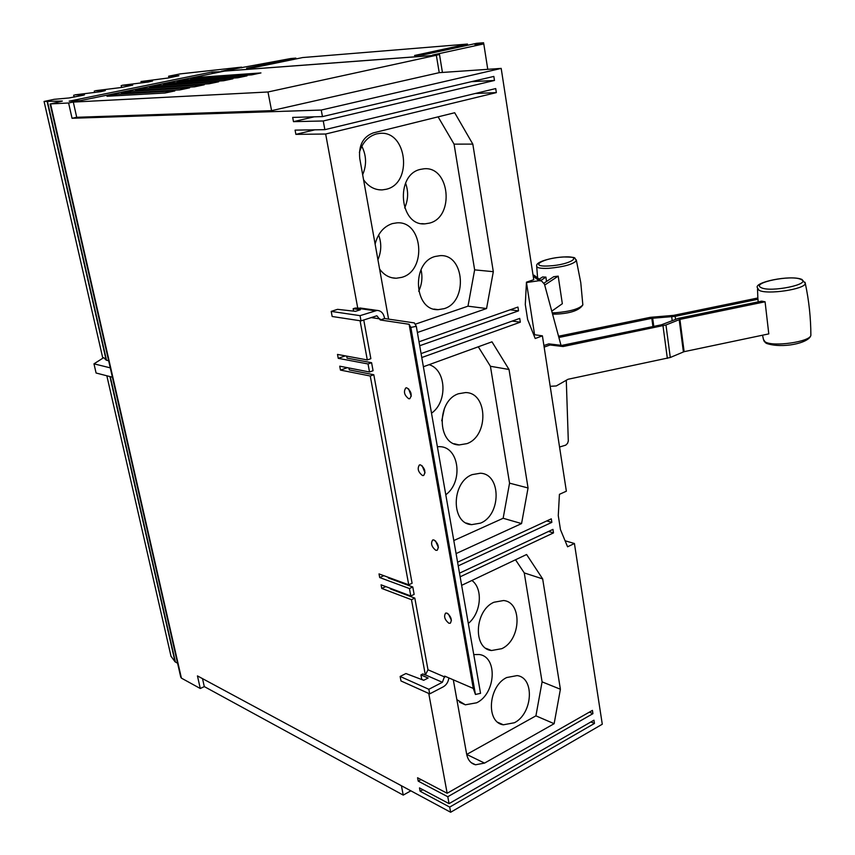 <?xml version="1.0" encoding="UTF-8"?>
<svg xmlns="http://www.w3.org/2000/svg" width="855" height="855" viewBox="0 0 855 855"><rect width="100%" height="100%" fill="white"/><g stroke="black" fill="none" stroke-linecap="round" stroke-linejoin="round"><path stroke-width="1.28" d="M665.96 324.986L563.082 346.532L561.831 345.409L661.449 324.793L678.314 318.37L761.698 301.142L765.075 301.783L768.795 333.888L684.128 351.672L679.907 319.396L665.96 324.986L670.288 357.486L684.128 351.672M550.192 386.321L556.306 385.936L568.03 379.267L670.288 357.486M765.075 301.783L679.907 319.396M544.026 283.101L553.741 276.699L558.197 276.144L562.333 303.717L551.86 311.092M558.197 276.144L544.71 285.057M558.742 336.186L650.334 317.323L673.59 315.367L757.776 298L758.225 301.858M758.064 299.25L675.161 316.361L651.82 318.317L559.085 337.436M544.154 347.119L550.032 344.982L563.082 346.532M539.195 279.168L542.583 276.967L545.928 277.116L546.495 281.477M545.928 277.116L540.841 280.429M543.908 345.516L548.814 343.87L561.831 345.409M566.309 380.935L568.308 441.009L567.538 443.36L565.764 445.134L559.555 447.026M526.477 282.545L539.077 280.707L541.536 280.964L544.475 284.213L560.912 345.003M536.245 276.892L533.028 274.947M526.445 282.332L534.589 334.733M441.746 420.788L444.482 408.241M404.661 207.957C408.273 199.824 408.572 191.552 405.569 183.13M418.683 291.245C421.953 284.352 422.733 277.191 421.034 269.742M377.921 259.685C381.448 251.488 381.683 243.258 378.626 234.997M362.67 174.719C366.763 165.09 366.485 155.599 361.825 146.248M361.013 320.882L360.051 315.655L377.108 310.397C380.924 310.696 383.35 313.058 384.376 317.462L384.568 318.53L414.365 322.912L416.31 326.343L410.849 327.401L409.128 324.269L380.261 319.973L376.863 315.784L361.013 320.882L332.168 316.489L331.206 311.391L337.575 309.339L355.541 311.338L360.393 309.756L353.158 308.719L353.607 311.124M416.31 326.343L480.542 693.341L475.444 694.474L410.849 327.401M493.923 602.251L503.542 600.531C522.49 602.091 521.058 639.935 501.81 648.678L491.497 650.527C472.708 648.753 474.557 610.47 493.923 602.251M506.705 677.534L517.104 675.6C534.899 677.62 532.772 713.658 514.389 722.753L503.349 724.805C485.693 722.582 488.248 686.116 506.705 677.534M473.766 654.577L479.142 654.513C497.877 656.544 495.911 693.64 476.673 702.789L465.334 704.809L456.869 699.647M471.885 580.481C483.278 588.571 481.215 613.024 468.316 623.445M458.504 393.749L465.526 392.573C487.831 392.413 488.932 435.997 466.969 443.627L459.156 444.931C437.065 444.835 436.381 400.781 458.504 393.749M472.238 474.611L480.339 473.232C501.34 473.82 501.34 515.041 480.478 523.142L471.618 524.649C450.82 523.816 451.237 482.145 472.238 474.611M437.375 446.673L439.919 446.663C459.306 447.047 463.421 482.017 445.786 494.746M429.071 364.668C446.374 369.67 447.892 401.946 431.508 413.189M420.382 169.386L424.005 168.788C449.858 166.03 454.807 217.052 429.509 223.112L424.988 223.85C399.424 226.319 394.85 174.773 420.382 169.386M435.174 256.468L440.186 255.645C464.682 253.988 467.995 301.965 444.055 308.687L438.188 309.649C413.938 311.017 411.02 262.549 435.174 256.468M375.121 244.113C377.867 233.415 383.596 226.575 392.327 223.593L396.966 222.845C422.915 220.718 427.126 270.736 401.786 277.351L396.218 278.249C389.559 278.142 384.023 275.075 379.599 269.047M359.378 152.446C362.456 142.518 368.174 136.33 376.542 133.904L379.641 133.401C407.023 130.024 413.104 183.355 386.289 189.254L382.196 189.906C374.768 190.077 368.558 186.7 363.578 179.785M483.556 42.75L475.006 44.599L483.791 43.894L432.512 55.051L439.502 54.528L436.328 55.222L221.937 71.254L290.807 58.525L295.862 58.108L246.625 68.24L253.272 67.737L302.67 57.552L467.45 44.065L414.557 55.49L423.556 54.806L476.598 43.316L483.556 42.75L483.738 43.894M483.791 43.894L487.745 69.223M295.862 58.108L296.012 58.92M467.45 44.065L467.632 45.262M448.875 677.919C448.287 682.001 446.406 684.994 443.211 686.864L429.691 693.875L428.847 689.29L442.388 682.29L444.686 676.113L473.285 688.425L409.128 324.269M473.285 688.425L475.444 694.474M406.82 387.828C411.298 391.259 412.281 394.882 409.78 398.687L408.765 398.74C404.297 395.288 403.325 391.665 405.826 387.881L406.82 387.828M408.562 388.822L411.298 396.154M420.575 464.885C424.924 468.316 425.95 471.853 423.642 475.487L422.466 475.519C418.127 472.067 417.112 468.529 419.42 464.917L420.575 464.885M422.199 465.857L425.042 472.836M433.966 539.954C438.209 543.385 439.267 546.837 437.14 550.31L435.815 550.31C431.583 546.869 430.535 543.417 432.673 539.965L433.966 539.954M435.494 540.916L438.412 547.51M447.026 613.12C451.151 616.551 452.242 619.928 450.286 623.252L448.832 623.22C444.707 619.768 443.627 616.391 445.594 613.099L447.026 613.12M448.469 614.072L451.419 620.313M384.568 318.53L380.261 319.973M461.647 585.344L526.595 554.51L542.668 578.91L560.399 689.248L554.136 723.693L484.55 763.098L466.702 754.431L535.914 715.849L542.091 681.863L524.254 572.914L515.512 559.769M453.802 540.552L503.146 518.269L509.559 483.161L490.428 366.271L478.287 346.788M415.124 324.259L467.984 306.176L474.643 269.859L454.069 144.142L438.102 116.857M439.502 54.528L442.356 71.98M260.946 72.931L251.755 74.855L190.718 79.077L199.589 77.249L260.946 72.931M199.461 78.468L199.589 77.249M247.031 75.849L237.733 77.784L177.167 81.866L186.144 80.017L247.031 75.849M186.016 81.268L186.144 80.017M232.945 78.788L223.529 80.755L163.465 84.677L172.55 82.807L232.945 78.788M172.411 84.089L172.55 82.807M218.688 81.77L209.154 83.769L149.593 87.531L158.784 85.639L218.688 81.77M158.645 86.954L158.784 85.639M204.249 84.784L194.598 86.804L135.571 90.406L144.869 88.493L204.249 84.784M144.73 89.85L144.869 88.493M189.628 87.841L179.86 89.893L121.378 93.323L130.783 91.389L189.628 87.841M130.644 92.778L130.783 91.389M174.837 90.94L164.94 93.013L107.025 96.273L116.537 94.317L174.837 90.94M116.387 95.749L116.537 94.317M439.224 72.664L501.19 68.4L321.245 110.049L72.044 118.279L76.715 117.285L73.306 102.076L267.989 91.987L271.58 110.658L439.224 72.664L436.328 55.222M267.989 91.987L436.371 55.265M360.051 315.655L331.206 311.391M346.702 356.118L347.077 358.127L371.594 362.702L373.069 370.728L369.52 372L368.035 363.952L338.249 358.341L337.501 354.419L367.297 359.934L360.073 320.732M348.926 367.981L349.289 369.905L373.806 374.736L412.099 583.26L408.733 584.809L370.258 376.008L340.472 370.097L339.734 366.186L369.52 372M388.202 577.275L388.33 577.991L412.783 586.979L414.141 594.407L410.795 595.978L409.427 588.539L379.706 577.553L379.011 573.908L408.733 584.809M390.265 588.272L390.382 588.924L414.825 598.115L427.992 669.786L425.363 675.033L411.479 599.697L381.768 588.443L381.084 584.82L410.795 595.978M363.749 319.973L370.856 358.683L367.297 359.934M423.749 680.27L421.761 679.394L420.927 674.894L428.12 678.036L423.706 680.291L405.933 673.537L400.14 676.455L400.984 680.954L429.691 693.875M428.847 689.29L400.14 676.455M419.014 341.786L517.938 307.073L518.536 310.857L510.168 309.799M361.857 308.249L355.242 308.046L353.158 308.719M314.79 129.832L295.883 134.363L295.082 130.131L324.857 129.671L495.718 88.567L496.349 92.607L475.241 93.494M314.138 116.825L293.479 121.656L292.677 117.413L322.453 116.601L493.837 76.416L494.468 80.466L471.479 81.663M533.648 334.604L542.412 335.855L535.209 338.516L527.642 319.546L525.291 304.487L526.456 282.171L533.755 279.681L501.19 68.4M542.412 335.855L566.363 491.198L559.427 494.34L558.272 515.608L560.463 529.619L567.581 546.794L574.421 543.502L602.283 724.228L450.649 812.25L449.698 807.088L420.126 791.27L419.484 787.904L449.057 803.636L593.958 720.188L594.46 723.448L590.891 721.951M565.08 540.777L574.421 543.502M421.034 779.568L418.213 781.139L417.571 777.751L447.154 793.269L592.43 710.387L592.942 713.658L589.319 712.172M459.509 573.16L552.95 529.384L553.506 532.889L548.525 531.457M457.596 562.205L551.293 518.835L551.849 522.362L546.773 520.93M421.077 353.596L519.722 318.402L520.321 322.175L512.22 321.085M542.668 578.91L524.254 572.914M484.55 763.098L475.54 764.776C470.838 763.568 467.877 760.052 466.659 754.206L453.31 679.821M554.136 723.693L535.914 715.849M560.399 689.248L542.091 681.863M423.385 366.742L491.978 341.818L509.024 369.478L490.428 366.271M509.024 369.478L528.059 487.97L521.561 523.581L456.089 553.591M521.561 523.581L503.146 518.269M528.059 487.97L509.559 483.161M388.587 319.118L359.752 158.496C358.523 145.318 363.044 136.779 373.314 132.888L454.689 112.742L472.815 144.11L454.069 144.142M472.815 144.11L493.314 271.687L486.559 308.537L417.39 332.499M486.559 308.537L467.984 306.176M493.314 271.687L474.643 269.859M401.423 785.745L403.229 795.107L410.86 790.832M73.306 102.076L224.341 71.115L436.339 55.265M403.229 795.107L204.292 686.586L202.517 678.635M76.715 117.285L271.58 110.658M494.468 80.466L323.254 120.972L293.479 121.656M496.349 92.607L325.659 134.021L295.883 134.363M345.388 355.872L338.249 358.341M518.536 310.857L419.698 345.73M371.594 362.702L368.035 363.952M347.365 367.671L340.472 370.097M520.321 322.175L421.772 357.529M373.806 374.736L370.258 376.008M383.842 575.672L379.706 577.553M551.849 522.362L458.237 565.86M412.783 586.979L409.427 588.539M385.808 586.594L381.768 588.443M553.506 532.889L460.15 576.804M414.825 598.115L411.479 599.697M425.363 675.033L422.819 673.932L420.927 674.894M592.942 713.658L447.785 796.732L418.213 781.139M422.904 789.721L420.126 791.27M594.46 723.448L449.698 807.088M447.154 793.269L428.761 693.458M449.057 803.636L447.785 796.732M322.453 116.601L321.245 110.049M324.857 129.671L323.254 120.972M357.796 308.409L325.659 134.021M204.334 686.608L200.273 688.499L197.452 675.91L450.649 812.25M212.286 73.583L211.965 71.991L221.263 71.745M80.509 100.601L69.191 101.157L211.965 71.991M80.498 100.559L68.603 102.995L50.573 103.915L62.351 101.072L44.086 101.456L54.089 99.33L68.881 97.983L82.924 95.311L84.485 94.82L74.855 94.862L100.869 91.667L105.325 90.587L95.418 90.705L121.474 87.488L132.717 85.115L122.254 85.276L148.343 82.027L152.532 81.001L140.989 81.535L168.146 78.008L178.919 75.742L168.617 76.213L180.223 73.893L241.57 67.128L221.178 71.307M72.044 118.279L68.603 102.995M200.273 688.499L181.399 678.122L180.736 677.053L50.114 103.915M241.709 67.823L241.57 67.128M110.274 367.853L93.975 363.835L103.701 357.647L106.17 360.094L108.66 360.778M177.594 663.245L175.051 661.781L171.021 656.287M93.975 363.835L96.091 373.015L112.4 377.205M800.9 279.414C812.667 284.042 770.141 292.805 761.11 287.59C750.444 282.855 791.367 274.487 800.9 279.414M762.542 335.203L763.44 339.424L765.043 341.797C772.557 347.162 810.07 341.893 810.871 335.342L810.861 334.241M805.047 282.268L805.292 283.336C805.528 289.225 766.7 295.007 759.016 290.251L757.509 287.889C752.945 282.3 790.693 274.541 801.926 279.446L805.292 283.336C808.98 300.65 810.829 317.975 810.871 335.342C809.108 343.208 782.047 348.819 766.411 343.379M563.124 257.024C584.51 255.506 570.317 264.89 549.199 265.926C527.738 267.284 542.754 257.996 563.124 257.024M552.33 312.823L555.376 312.77C570.135 311.541 579.295 308.912 582.843 304.904L582.811 304.038M576.217 259.813L576.43 260.615C573.181 264.302 563.926 266.878 548.643 268.331C540.36 268.673 536.374 267.85 536.684 265.884C535.647 261.801 551.165 257.697 563.285 256.96C578.504 257.173 573.587 257.718 576.43 260.615L580.78 282.695L582.843 304.904C579.359 310.344 570.499 313.411 556.274 314.116M667.349 358.373L662.999 325.841M683.402 351.897L679.18 319.599M675.161 316.361L675.525 319.172M671.699 316.842L672.18 320.518M652.675 318.199L653.786 326.386M651.82 318.317L652.931 326.557M533.21 276.165L539.077 280.707M380.069 318.904L371.006 317.558M444.857 677.064L427.992 669.786M442.388 682.29L425.544 674.948M374.95 310.739L357.988 308.345M181.399 678.122L50.573 103.915M74.235 97.075L73.808 95.183M94.745 92.468L94.424 91.015M121.709 87.434L121.314 85.575M141.428 82.903L141.139 81.567M169.098 77.816L168.777 76.234M106.522 360.265L47.538 101.831M175.414 662.069L110.263 376.66M175.051 661.781L109.932 376.574M171.075 656.533L106.843 375.773L171.021 656.319M44.065 101.446L102.814 358.202L44.086 101.456M106.17 360.094L47.217 101.831M765.663 342.919L763.75 340.675M556.21 314.116L552.693 314.138M757.519 288.905L757.872 298.929M537.603 277.939L536.716 266.675M562.708 346.361L561.457 345.238M534.065 275.214L541.536 280.964M486.1 648.4L491.497 650.527M498.038 722.422L503.349 724.805M459.552 702.233L465.334 704.809M454.112 443.724L459.156 444.931M466.317 523.057L471.618 524.649M421.622 223.636L424.988 223.85M434.009 309.093L438.188 309.649M391.964 277.768L396.218 278.249M378.947 189.789L382.196 189.906M377.108 310.397L360.137 308.003M475.54 764.776L471.18 762.639M74.129 97.096L73.701 95.183M94.616 92.479L94.296 91.015M121.581 87.456L121.175 85.575M141.289 82.914L141 81.567M168.959 77.837L168.627 76.234"/></g></svg>
